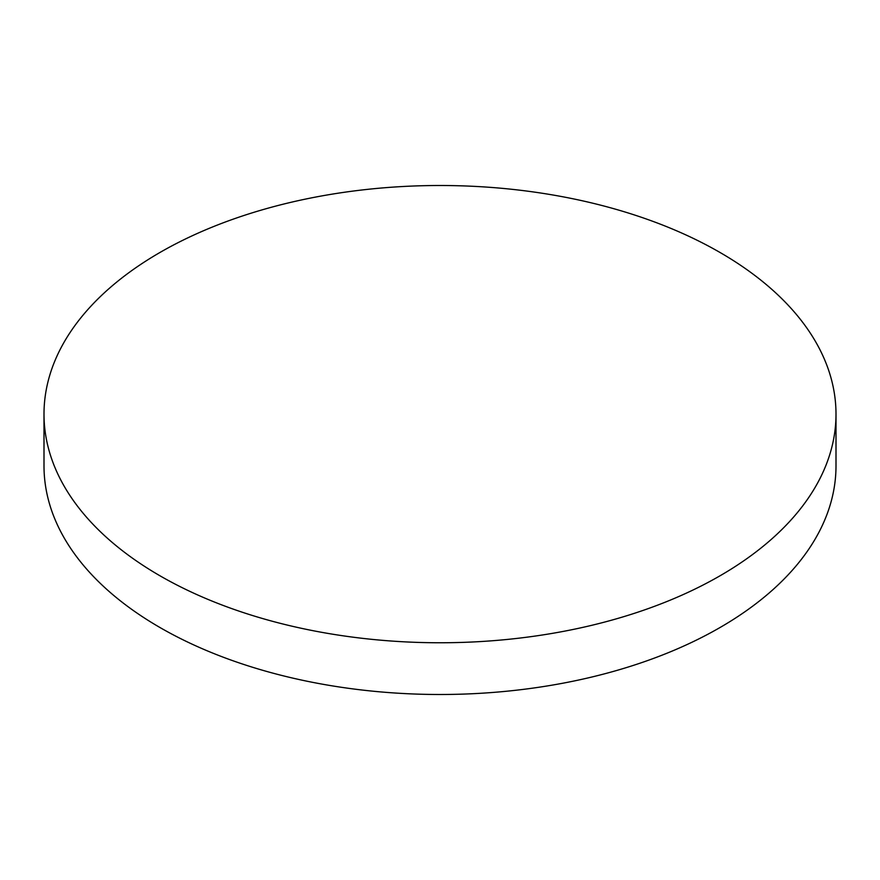 <?xml version="1.0" encoding="UTF-8"?>
<svg xmlns="http://www.w3.org/2000/svg" width="880" height="880" viewBox="0 0 880 880"><rect width="100%" height="100%" fill="white"/><g stroke="black" fill="none" stroke-linecap="round" stroke-linejoin="round"><path stroke-width="1.32" d="M159.984 575.795A396 228.624 0 0 0 591.547 625.361A396 228.624 0 0 0 836 414.128A396 228.624 0 0 0 720.016 252.472A396 228.624 0 0 0 288.453 202.906A396 228.624 0 0 0 44 414.128A396 228.624 0 0 0 159.984 575.795M44 414.128L44 465.872A396 228.624 0 0 0 159.984 627.528A396 228.624 0 0 0 591.547 677.094A396 228.624 0 0 0 836 465.872L836 414.128"/></g></svg>
